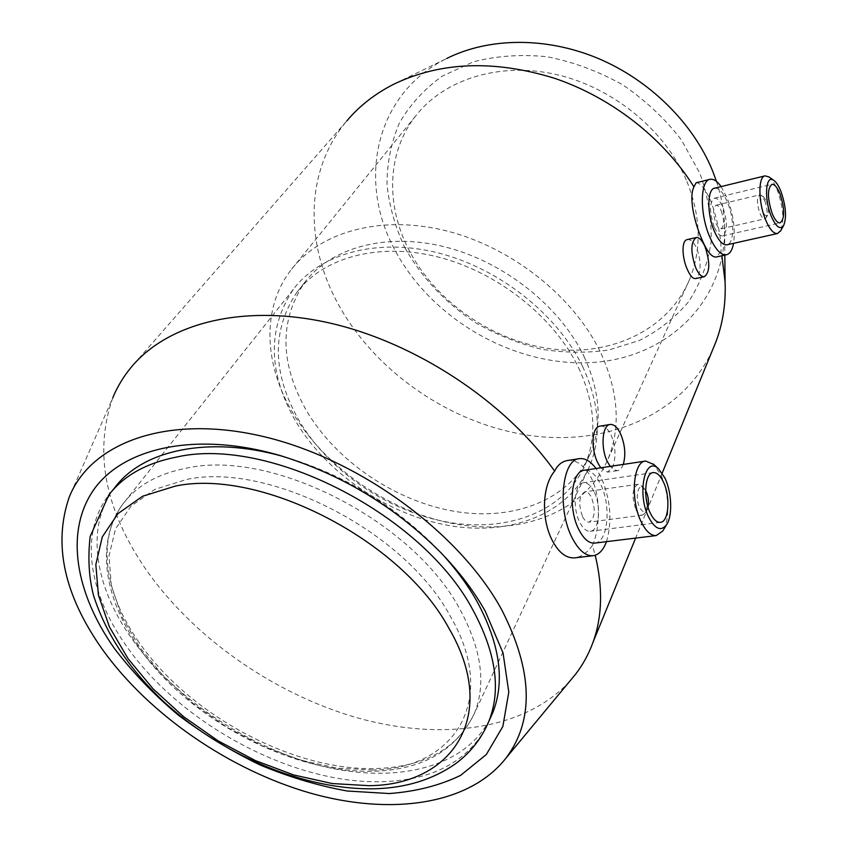 <?xml version="1.0" encoding="UTF-8"?>
<svg xmlns="http://www.w3.org/2000/svg" width="847" height="847" viewBox="0 0 847 847"><rect width="100%" height="100%" fill="white"/><g stroke="black" fill="none" stroke-linecap="round" stroke-linejoin="round"><path stroke-width="0.64" stroke-dasharray="4.24 3.18" d="M567.596 460.493C576.691 459.73 584.589 465.564 591.291 477.973C601.254 497.305 599.888 529.004 592.466 545.426L595.208 555.251M569.713 681.284C524.325 730.665 439.561 741.294 356.121 717.494C272.459 693.206 191.74 636.436 144.424 567.257C104.615 508.073 94.038 451.642 112.715 397.963L69.168 497.274M592.466 545.426C587.14 552.805 581.233 556.955 574.732 557.866M696.107 182.772C700.3 182.56 705.329 188.934 711.205 201.882C718.182 222.539 721.443 239.119 720.998 251.633L721.877 255.773M712.571 349.959C682.46 415.464 606.092 446.496 528.983 435.358C451.642 423.987 376.756 373.178 339.022 305.629C304.825 244.741 304.433 170.978 346.878 120.846L131.296 367.143M716.488 181.427C721.221 195.752 723.91 209.961 724.556 224.053C727.764 303.374 664.059 360.293 587.998 362.696C511.779 365.533 430.943 318.303 394.914 250.034C357.233 181.353 374.734 93.837 446.824 58.432L393.855 84.181M714.603 188.182C718.965 187.748 723.243 192.407 727.425 202.179C734.624 219.013 734.497 243.65 727.044 244.772M721.136 186.584L727.192 198.06C733.364 214.344 735.492 229.431 733.587 243.322M768.96 176.959C771.966 179.278 774.783 183.714 777.398 190.289C783.21 207.219 784.322 220.675 780.733 230.659M714.159 226.784C709.267 211.856 709.341 202.327 714.392 198.187C717.282 197.891 720.13 200.983 722.925 207.462C727.764 222.306 727.658 231.782 722.597 235.9C719.77 236.186 716.954 233.147 714.159 226.784M764.82 200.792C767.34 208.097 767.753 213.772 766.08 217.827L764.852 218.812C763.168 218.971 761.464 217.012 759.759 212.946C756.742 203.46 756.71 197.436 759.685 194.863L761.209 195.255L764.82 200.792M721.305 211.03C724.344 220.315 724.27 226.244 721.115 228.828C719.336 229.008 717.578 227.102 715.831 223.11C712.782 213.793 712.825 207.843 715.98 205.249C717.79 205.069 719.558 206.996 721.305 211.03M766.609 201.459C768.621 207.314 768.96 211.866 767.615 215.106C766.164 216.843 764.481 215.53 762.565 211.178C759.854 201.692 760.235 196.98 763.719 197.023L766.609 201.459M720.998 251.633L716.075 257.043M687.341 239.574C690.718 239.182 693.894 242.21 696.859 248.658C700.575 259.267 701.094 268.245 698.436 275.593L695.525 278.578M600.269 426.105C604.26 425.755 607.871 428.709 611.1 434.945C615.716 446.718 616.214 457.454 612.593 467.173L607.511 472.128L600.714 467.809M635.959 509.64C637.897 513.462 639.972 515.315 642.195 515.209L645.033 513.187C648.04 506.739 647.754 498.989 644.186 489.947L641.168 485.617L637.865 484.283C632.169 488.211 631.544 496.66 635.959 509.64M645.626 490.487L643.741 488.031C638.14 482.324 634.71 497.888 639.601 507.268C642.174 511.98 644.588 512.943 646.843 510.138L648.04 507.131M582.609 516.734C584.578 520.46 586.727 522.271 589.046 522.144C595.049 518.248 595.843 509.968 591.418 497.316C589.438 493.505 587.257 491.662 584.896 491.811C578.914 495.717 578.152 504.018 582.609 516.734M594.012 491.588C590.835 485.458 587.342 482.504 583.53 482.737C574.584 482.906 572.149 508.391 579.92 522.663C583.064 528.602 586.484 531.471 590.168 531.281C599.274 531.069 601.592 505.807 594.012 491.588M663.646 529.555C670.252 518.173 668.802 491.133 660.861 474.892L653.863 464.537M594.869 543.086C608.305 542.101 611.428 504.706 600.279 483.626C595.515 474.352 590.253 469.884 584.494 470.244M606.473 541.667C612.466 520.778 610.581 499.074 600.83 476.575L596.023 468.507M623.276 464.421C621.899 468.19 619.962 470.265 617.474 470.646L613.853 469.778L610.221 466.379M686.981 181.607C700.967 216.843 701.814 249.494 689.543 279.584C668.188 330.023 611.174 356.301 552.466 349.049C493.642 341.701 436.523 302.675 409.302 250.712C385.787 206.117 386.518 153.201 415.485 116.177C443.828 79.438 499.254 61.513 556.373 74.525C613.44 87.537 665.89 130.946 686.981 181.607M404.771 247.557C421.954 277.996 445.734 303.162 476.109 323.078C496.84 334.809 518.565 343.501 541.275 349.144C564.166 352.903 586.611 353.199 608.612 350.033L639.527 340.42C658.574 330.764 674.868 317.943 688.42 301.945C699.982 284.338 707.52 264.592 711.025 242.729C711.946 220.051 708.261 197.002 699.982 173.582L681.464 139.977C665.139 118.845 645.583 100.475 622.778 84.859C598.67 71.36 573.514 61.99 547.331 56.77C521.276 54.134 496.596 55.817 473.293 61.842L442.187 76.177C424.188 89.136 409.916 104.774 399.371 123.09C391.166 142.465 387.037 162.878 387.005 184.339C389.239 205.916 395.168 226.985 404.771 247.557M601.116 353.57C618.501 392.299 620.851 427.343 608.167 458.703C586.06 511.175 523.266 535.336 457.571 524.378C391.706 513.282 326.37 469.312 292.893 412.976C264.042 364.623 261.204 308.266 291.209 269.695C320.505 231.453 381.902 214.323 447.47 231.136C512.964 247.927 574.954 297.816 601.116 353.57M578.596 367.767C595.007 403.564 597.199 435.866 585.15 464.696C564.843 511.302 508.084 532.625 448.455 522.292C388.678 511.832 329.345 471.641 299.065 420.61C272.289 373.485 271.485 330.838 296.641 292.649C322.771 257.583 378.418 241.882 438.047 256.98C497.613 272.056 554.34 317.159 578.596 367.767M584.197 356.831C600.396 392.447 602.482 424.643 590.444 453.42C570.158 499.963 513.706 521.445 454.458 511.344C395.083 501.117 336.206 461.202 306.307 410.393C279.87 363.479 279.224 320.96 304.38 282.834C330.489 247.822 385.819 232.036 444.971 246.9C504.071 261.744 560.238 306.487 584.197 356.831M489.704 719.474C464.251 768.43 394.734 784.078 321.458 765.974C247.938 747.615 173.561 697.854 131.391 638.087C94.345 585.669 84.933 526.411 114.769 487.66M372.765 769.997L337.265 768.144L300.082 760.013L262.729 746.112L226.657 727.054L193.254 703.613L163.82 676.658L139.617 647.203L121.777 616.372L111.306 585.436L109.041 555.78L115.51 528.888L130.893 506.262L154.885 489.365L186.615 479.455C269.113 461.806 404.728 531.302 450.159 615.981C499.614 700.374 454.193 769.034 372.765 769.997M582.842 366.963C558.004 314.999 499.804 268.605 438.63 253.031C377.381 237.456 320.219 253.497 293.295 289.388C267.229 328.742 268.023 372.701 295.688 421.245C326.857 473.664 387.82 514.881 449.217 525.574C510.476 536.13 568.824 514.15 589.597 466.072C601.815 436.597 599.56 403.564 582.842 366.963M283.459 456.544L285.164 457.031C342.315 474.087 392.225 503.849 434.882 546.304L442.737 554.616M138.802 642.015C104.742 593.683 96.135 539.486 122.963 503.923C136.822 485.49 158.251 473.505 187.272 467.978C272.543 449.238 413.092 521.159 459.72 608.982C481.541 649.077 486.422 683.91 474.373 713.47C457.962 747.869 426.136 766.186 378.895 768.42C295.995 772.475 189.58 715.916 138.802 642.015M485.86 727.922C466.686 761.792 432.849 779.695 384.337 781.612C294.915 785.423 181.078 724.831 126.065 645.52C88.723 592.995 79.057 533.674 108.861 494.955L111.74 491.387M724.556 224.053L724.831 255.127M714.392 198.187L771.892 184.35M721.115 228.828L764.852 218.812M767.615 215.106L766.08 217.827M662.195 473.124L635.621 538.099M646.843 510.138L645.033 513.187M642.195 515.209L589.046 522.144M653.048 472.626L583.53 482.737M617.474 470.646L607.511 472.128M689.543 279.584L608.167 458.703M590.444 453.42L585.15 464.696M293.295 289.388L122.963 503.923C87.813 552.466 111.645 625.351 166.806 680.723C222.433 736.414 306.18 773.607 375.348 771.215C423.352 769.32 456.364 750.071 474.373 713.47L589.597 466.072M285.164 457.031L281.723 456.025M434.882 546.304L439.635 551.418M304.38 282.834L296.641 292.649M415.485 116.177L291.209 269.695M660.289 522.366L590.168 531.281M637.865 484.283L584.896 491.811M643.741 488.031L641.168 485.617M763.719 197.023L761.209 195.255M715.98 205.249L759.685 194.863M722.597 235.9L780.172 222.867"/><path stroke-width="1.27" d="M501.604 609.575C532.837 670.623 534.372 720.045 506.178 757.864C469.153 805.37 390.043 815.852 309.78 792.951C229.272 769.637 149.675 715.037 102.731 649.882C64.16 595.42 52.969 544.547 69.168 497.274C90.756 442.695 167.028 413.812 263.163 436.491C359.128 458.936 459.55 532.615 501.604 609.575M595.208 555.251C603.032 587.712 602.281 616.775 592.953 642.428C588.729 654.022 582.98 664.556 575.706 674.053L569.713 681.284M596.023 468.507C590.719 461.371 585.256 458.079 579.623 458.629C561.868 458.936 556.892 510.148 572.625 538.734C578.903 550.423 585.669 556.087 592.911 555.727L574.732 557.866C566.357 558.406 559.009 552.858 552.71 541.233C541.773 521.392 541.117 487.141 554.647 471.091C557.76 464.908 562.08 461.371 567.596 460.493L579.157 458.703M721.877 255.773L725.074 281.68C725.953 302.919 722.999 322.718 716.202 341.076L712.571 349.959M446.824 58.432C488.634 37.522 545.648 36.654 597.601 58.199C649.48 79.914 692.91 122.879 712.422 170.469L716.488 181.427M727.044 244.772L726.917 244.804C722.713 245.238 718.521 240.696 714.328 231.178C706.885 214.132 707.15 188.997 714.603 188.182L765.095 175.858L768.96 176.959M733.587 243.322C732.306 250.098 729.913 253.92 726.419 254.778C720.839 255.349 715.249 249.336 709.659 236.705C699.686 213.995 700.056 180.422 710.008 179.331C713.492 178.675 717.208 181.099 721.136 186.584M780.733 230.659L777.514 233.528C773.555 233.899 769.531 229.219 765.444 219.489C758.181 202.062 758.065 176.547 765.095 175.858M780.998 191.581C786.016 206.372 786.852 217.795 783.507 225.831C779.981 230.024 775.852 226.71 771.13 215.921C763.814 198.431 765.72 174.016 773.713 180.273C776.297 182.094 778.732 185.864 780.998 191.581M772.136 213.433C767.318 198.156 767.234 188.468 771.892 184.35C774.603 184.117 777.313 187.314 780.034 193.963C784.798 209.145 784.851 218.78 780.172 222.867C777.535 223.11 774.857 219.966 772.136 213.433M726.419 254.778L716.075 257.043C711.702 257.393 706.853 251.231 701.507 238.558C694.042 221.173 688.749 196.589 693.958 186.88L696.107 182.772L709.85 179.373M704.397 276.683L695.525 278.578C692.867 278.822 690.125 275.762 687.309 269.41C681.983 257.721 681.232 240.283 687.341 239.574L696.202 237.552C699.251 237.255 702.205 240.347 705.075 246.816C710.199 262.337 709.966 272.3 704.397 276.683C701.422 276.98 698.51 273.952 695.641 267.599C690.464 251.983 690.644 241.967 696.202 237.552M600.714 467.809L598.046 463.32C590.857 449.725 591.301 426.634 600.269 426.105L610.02 424.485M648.04 507.131C649.024 501.9 648.389 496.691 646.155 491.504L645.626 490.487M663.307 481.774C660.215 475.463 656.87 472.404 653.27 472.594C644.821 472.658 642.905 498.735 650.464 513.441C653.535 519.56 656.817 522.535 660.289 522.366C668.886 522.25 670.686 496.416 663.307 481.774M653.863 464.537L645.668 461.054C632.974 461.149 629.999 500.291 641.444 522.324C646.049 531.397 650.951 535.823 656.15 535.59L662.756 531.016L663.646 529.555M648.823 517.506C655.123 529.121 661.02 531.577 666.494 524.865C672.74 516.225 671.851 492.16 664.874 477.92L658.574 468.846C644.895 455.008 636.626 493.939 648.823 517.506M645.329 461.107L584.494 470.244C571.153 470.477 567.501 508.835 579.21 530.286C583.922 539.126 589.014 543.414 594.488 543.128L594.869 543.086M592.911 555.727C598.744 554.976 603.255 550.285 606.473 541.667M610.221 466.379L607.49 461.88C600.385 448.201 602.196 424.771 610.221 424.453C613.874 424.188 617.272 427.184 620.396 433.442C625.022 444.389 625.975 454.712 623.276 464.421M485.257 611.227L503.054 653.005L508.793 692.094L502.864 726.44L486.316 754.518L460.673 775.333C439.709 785.508 415.898 791.574 389.26 793.544L347.249 791.013C318.059 785.73 288.838 776.985 259.574 764.756C230.776 750.781 203.587 734.158 177.997 714.879C153.752 694.381 132.608 672.317 114.567 648.686C75.542 593.546 64.51 531.81 93.721 489.757C122.963 447.989 194.736 431.335 277.689 454.85C339.499 473.304 393.484 505.5 439.635 551.418C458.513 570.751 473.717 590.698 485.257 611.227M442.737 554.616C456.671 569.989 468.158 585.701 477.189 601.762C500.037 644.387 505.193 681.454 492.647 712.983L489.704 719.474M175.287 486.104C260.421 467.999 401.499 540.354 448.688 627.892C500.048 715.133 452.87 785.222 368.868 785.677L332.257 783.549L293.898 775.016L255.36 760.574L218.134 740.871L183.619 716.7L153.159 688.95L128.045 658.638L109.443 626.928L98.421 595.113L95.827 564.6L102.275 536.924L117.945 513.642L142.571 496.257L175.287 486.104M111.74 491.387L114.769 487.66C142.518 450.043 208.5 435.305 283.459 456.544M346.878 120.846C359.424 105.928 375.083 93.699 393.855 84.181C440.673 61.704 494.161 59.724 554.33 78.22C611.47 97.479 663.497 138.23 693.958 186.88M112.715 397.963C117.267 386.857 123.461 376.576 131.296 367.143C167.674 323.268 242.867 303.406 329.335 322.94C415.676 342.537 504.96 401.499 554.647 471.091M492.647 712.983L488.783 721.496C481.35 738.859 470.191 752.994 455.305 763.92C432.775 779.568 406.115 787.837 375.337 788.748C304.444 790.569 221.215 754.931 162.38 700.427C128.606 668.272 105.653 633.26 93.498 595.367C88.861 577.379 87.749 557.739 90.153 536.458L108.861 494.955C123.651 475.633 146.33 462.981 176.896 456.988C269.05 436.014 422.833 514.595 472.997 610.158C496.046 652.878 501.308 689.998 488.783 721.496L485.86 727.922M506.178 757.864L575.706 674.053M724.831 255.127L725.074 281.68M726.917 244.804L777.514 233.528M783.507 225.831L780.362 231.284M716.202 341.076L662.195 473.124M635.621 538.099L592.953 642.428M666.494 524.865L662.756 531.016M656.15 535.59L594.488 543.128M281.723 456.025L277.689 454.85M658.574 468.846L653.302 464.018M773.713 180.273L768.631 176.737"/></g></svg>
